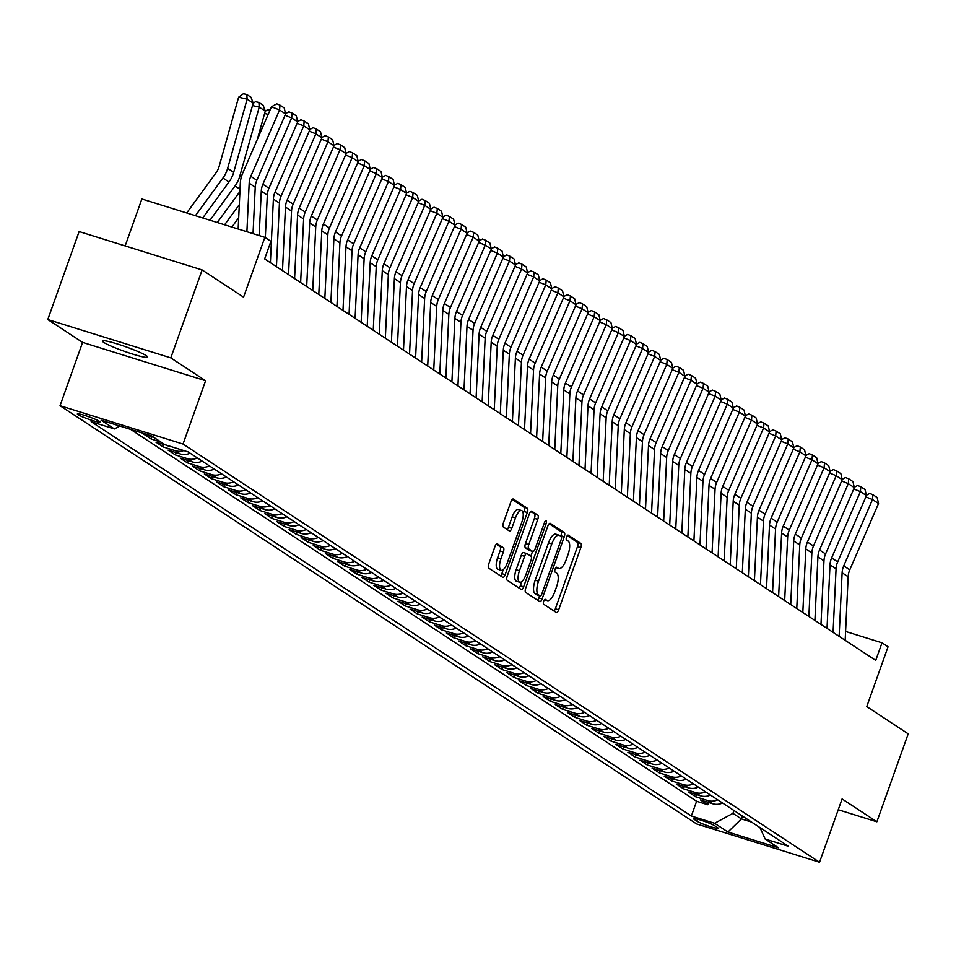 <?xml version="1.0" encoding="UTF-8"?>
<svg xmlns="http://www.w3.org/2000/svg" width="956" height="956" viewBox="0 0 956 956"><rect width="100%" height="100%" fill="white"/><g stroke="black" fill="none" stroke-linecap="round" stroke-linejoin="round"><path stroke-width="1.43" d="M543.665 601.252A2.581 0.956 107.3 0 0 543.641 604.216L556.261 612.497A3.681 1.374 107.3 0 0 556.392 612.569A3.681 1.374 107.3 0 0 558.674 609.832L580.806 547.668A3.681 1.374 107.3 0 0 580.854 543.438L568.234 535.145A2.581 0.956 107.3 0 0 568.139 535.097A2.581 0.956 107.3 0 0 566.538 537.009A2.581 0.956 107.3 0 0 566.514 539.973L568.139 541.048A11.783 4.398 107.3 0 1 568.007 554.6L566.167 559.774A11.783 4.398 107.3 0 1 558.854 568.533A11.783 4.398 107.3 0 1 558.423 568.33L556.798 567.255A2.581 0.956 107.3 0 0 556.703 567.219A2.581 0.956 107.3 0 0 555.101 569.131A2.581 0.956 107.3 0 0 555.077 572.094L556.703 573.17A11.783 4.398 107.3 0 1 556.571 586.709L554.731 591.895A11.783 4.398 107.3 0 1 547.418 600.655A11.783 4.398 107.3 0 1 546.987 600.452L545.362 599.376A2.581 0.956 107.3 0 0 545.267 599.328A2.581 0.956 107.3 0 0 543.665 601.252M103.75 342.403A24.02 2.366 -160.4 0 0 128.57 352.764A24.02 2.366 -160.4 0 0 147.654 357.102A24.02 2.366 -160.4 0 0 146.304 355.68A24.02 2.366 -160.4 0 0 121.496 345.307A24.02 2.366 -160.4 0 0 102.4 340.981A24.02 2.366 -160.4 0 0 103.75 342.403M78.034 414.665A12.01 1.183 -160.4 0 0 90.438 419.851A12.01 1.183 -160.4 0 0 99.986 422.014A12.01 1.183 -160.4 0 0 99.305 421.297A12.01 1.183 -160.4 0 0 86.9 416.123A12.01 1.183 -160.4 0 0 77.352 413.96A12.01 1.183 -160.4 0 0 78.034 414.665M497.395 543.785A3.681 1.374 107.3 0 0 497.263 543.725A3.681 1.374 107.3 0 0 494.981 546.462L488.779 563.909A3.681 1.374 107.3 0 0 488.731 568.139L502.748 577.34A3.681 1.374 107.3 0 0 502.88 577.412A3.681 1.374 107.3 0 0 505.162 574.676L527.294 512.512A3.681 1.374 107.3 0 0 527.342 508.281L513.324 499.068A3.681 1.374 107.3 0 0 513.193 499.008A3.681 1.374 107.3 0 0 510.91 501.745L503.406 522.812A3.681 1.374 107.3 0 0 503.37 527.043L509.369 530.986A3.681 1.374 107.3 0 0 509.5 531.046A3.681 1.374 107.3 0 0 511.783 528.31L515.499 517.865A9.859 3.681 107.3 0 1 521.606 510.54A9.859 3.681 107.3 0 1 521.856 522.036L507.278 562.965A9.859 3.681 107.3 0 1 501.171 570.278A9.859 3.681 107.3 0 1 500.932 558.782L503.358 551.971A3.681 1.374 107.3 0 0 503.394 547.728L497.12 543.701M838.245 809.744L876.879 821.79L908.2 733.826L866.757 706.603L888.052 646.794L882.006 642.814L875.744 660.405L264.645 258.909L270.906 241.318L264.86 237.339L141.858 198.991L125.152 245.931M170.801 357.879L47.8 319.531L82.586 342.391L205.588 380.739L170.801 357.879L202.122 269.927L243.565 297.149L264.86 237.339M205.588 380.739L183.038 444.062L819.543 862.252L696.542 823.905L60.037 405.714L183.038 444.062M876.879 821.79L842.093 798.929L819.543 862.252M525.716 588.179A3.681 1.374 107.3 0 0 525.669 592.409L539.686 601.611A3.681 1.374 107.3 0 0 539.817 601.683A3.681 1.374 107.3 0 0 542.1 598.946L564.243 536.782A3.681 1.374 107.3 0 0 564.279 532.552L550.262 523.338A3.681 1.374 107.3 0 0 550.13 523.279A3.681 1.374 107.3 0 0 547.848 526.015L525.716 588.179M521.211 589.482L507.206 580.268A3.681 1.374 107.3 0 1 507.242 576.038L529.373 513.874A3.681 1.374 107.3 0 1 531.667 511.137A3.681 1.374 107.3 0 1 531.799 511.209L537.798 515.141A3.681 1.374 107.3 0 1 537.75 519.383L528.776 544.585A3.681 1.374 107.3 0 0 528.728 548.828L532.707 551.433A3.681 1.374 107.3 0 0 532.851 551.504A3.681 1.374 107.3 0 0 535.133 548.768L544.478 522.514A2.581 0.956 107.3 0 1 546.079 520.602A2.581 0.956 107.3 0 1 546.139 523.613L523.637 586.805A3.681 1.374 107.3 0 1 521.355 589.541A3.681 1.374 107.3 0 1 521.211 589.482M47.8 319.531L79.121 231.567L202.122 269.927M153.701 437.298L143.854 434.227L151.12 438.995L151.92 436.749M167.24 445.412L155.959 442.186L163.213 446.954L164.026 444.695M183.839 450.587A15.009 13.85 123.3 0 1 175.354 450.73L180.194 453.921L168.053 450.133L175.318 454.901L176.119 452.642M197.378 457.96A15.009 13.85 123.3 0 1 187.448 458.689L192.287 461.868L180.158 458.079L187.424 462.847L188.224 460.601M209.484 465.919A15.009 13.85 123.3 0 1 199.553 466.636L204.393 469.814L192.264 466.038L199.517 470.806L200.318 468.548M221.577 473.865A15.009 13.85 123.3 0 1 211.658 474.582L216.498 477.761L204.357 473.985L211.623 478.753L212.423 476.494M233.682 481.812A15.009 13.85 123.3 0 1 223.752 482.541L228.592 485.72L216.462 481.932L223.716 486.7L224.529 484.453M245.788 489.771A15.009 13.85 123.3 0 1 235.857 490.488L240.697 493.666L228.556 489.878L235.821 494.658L236.622 492.4M257.881 497.718A15.009 13.85 123.3 0 1 247.951 498.435L252.79 501.613L240.661 497.837L247.927 502.605L248.727 500.346M269.986 505.664A15.009 13.85 123.3 0 1 260.056 506.393L264.896 509.572L252.766 505.784L260.02 510.552L260.833 508.293M282.08 513.623A15.009 13.85 123.3 0 1 272.161 514.34L277.001 517.519L264.86 513.731L272.125 518.51L272.926 516.252M294.185 521.57A15.009 13.85 123.3 0 1 284.255 522.287L289.094 525.465L276.965 521.689L284.231 526.457L285.031 524.199M306.29 529.516A15.009 13.85 123.3 0 1 296.36 530.233L301.2 533.424L289.071 529.636L296.324 534.404L297.125 532.145M318.384 537.463A15.009 13.85 123.3 0 1 308.465 538.192L313.305 541.371L301.164 537.583L308.43 542.351L309.23 540.104M330.489 545.422A15.009 13.85 123.3 0 1 320.559 546.139L325.399 549.318L313.269 545.541L320.523 550.309L321.335 548.051M342.595 553.369A15.009 13.85 123.3 0 1 332.664 554.086L337.504 557.264L325.363 553.488L332.628 558.256L333.429 555.998M354.688 561.315A15.009 13.85 123.3 0 1 344.757 562.044L349.597 565.223L337.468 561.435L344.734 566.203L345.534 563.956M366.793 569.274A15.009 13.85 123.3 0 1 356.863 569.991L361.703 573.17L349.573 569.382L356.827 574.162L357.628 571.903M378.887 577.221A15.009 13.85 123.3 0 1 368.968 577.938L373.808 581.117L361.667 577.34L368.932 582.108L369.733 579.85M390.992 585.168A15.009 13.85 123.3 0 1 381.062 585.897L385.901 589.075L373.772 585.287L381.026 590.055L381.838 587.809M403.097 593.126A15.009 13.85 123.3 0 1 393.167 593.843L398.007 597.022L385.877 593.234L393.131 598.014L393.932 595.755M415.191 601.073A15.009 13.85 123.3 0 1 405.26 601.79L410.112 604.969L397.971 601.193L405.236 605.961L406.037 603.702M427.296 609.02A15.009 13.85 123.3 0 1 417.366 609.737L422.205 612.927L410.076 609.139L417.33 613.907L418.142 611.649M439.39 616.978A15.009 13.85 123.3 0 1 429.471 617.696L434.311 620.874L422.17 617.086L429.435 621.866L430.236 619.608M451.495 624.925A15.009 13.85 123.3 0 1 441.564 625.642L446.404 628.821L434.275 625.045L441.541 629.813L442.341 627.554M463.6 632.872A15.009 13.85 123.3 0 1 453.67 633.589L458.51 636.78L446.38 632.992L453.634 637.76L454.435 635.501M475.694 640.819A15.009 13.85 123.3 0 1 465.775 641.548L470.615 644.726L458.474 640.938L465.739 645.706L466.54 643.46M487.799 648.777A15.009 13.85 123.3 0 1 477.869 649.494L482.708 652.673L470.579 648.897L477.833 653.665L478.645 651.406M499.904 656.724A15.009 13.85 123.3 0 1 489.974 657.441L494.814 660.62L482.672 656.844L489.938 661.612L490.739 659.353M511.998 664.671A15.009 13.85 123.3 0 1 502.067 665.4L506.907 668.579L494.778 664.79L502.043 669.558L502.844 667.312M524.103 672.63A15.009 13.85 123.3 0 1 514.173 673.347L519.012 676.525L506.883 672.737L514.137 677.517L514.937 675.259M536.197 680.576A15.009 13.85 123.3 0 1 526.278 681.293L531.118 684.472L518.977 680.696L526.242 685.464L527.043 683.205M548.302 688.523A15.009 13.85 123.3 0 1 538.371 689.252L543.211 692.431L531.082 688.643L538.348 693.411L539.148 691.152M560.407 696.482A15.009 13.85 123.3 0 1 550.477 697.199L555.317 700.378L543.187 696.589L550.441 701.369L551.242 699.111M572.501 704.429A15.009 13.85 123.3 0 1 562.57 705.146L567.422 708.324L555.281 704.548L562.546 709.316L563.347 707.058M584.606 712.375A15.009 13.85 123.3 0 1 574.676 713.092L579.515 716.283L567.386 712.495L574.64 717.263L575.452 715.004M596.699 720.322A15.009 13.85 123.3 0 1 586.781 721.051L591.621 724.23L579.479 720.442L586.745 725.21L587.546 722.963M608.805 728.281A15.009 13.85 123.3 0 1 598.874 728.998L603.714 732.177L591.585 728.4L598.85 733.168L599.651 730.91M620.91 736.228A15.009 13.85 123.3 0 1 610.98 736.945L615.819 740.135L603.69 736.347L610.944 741.115L611.744 738.857M633.003 744.174A15.009 13.85 123.3 0 1 623.085 744.903L627.925 748.082L615.784 744.294L623.049 749.062L623.85 746.815M645.109 752.133A15.009 13.85 123.3 0 1 635.178 752.85L640.018 756.029L627.889 752.253L635.143 757.021L635.955 754.762M657.214 760.08A15.009 13.85 123.3 0 1 647.284 760.797L652.123 763.975L639.994 760.199L647.248 764.967L648.048 762.709M669.308 768.027A15.009 13.85 123.3 0 1 659.377 768.755L664.217 771.934L652.088 768.146L659.353 772.914L660.154 770.667M681.413 775.985A15.009 13.85 123.3 0 1 671.482 776.702L676.322 779.881L664.193 776.093L671.447 780.873L672.259 778.614M693.506 783.932A15.009 13.85 123.3 0 1 683.588 784.649L688.428 787.828L676.286 784.051L683.552 788.82L684.353 786.561M705.612 791.879A15.009 13.85 123.3 0 1 695.681 792.608L700.521 795.786L688.392 791.998L695.657 796.766L707.787 800.554A15.009 13.85 -56.7 0 0 717.717 799.837M696.458 794.508L695.657 796.766M717.442 827.538L714.777 825.793A11.639 1.147 -160.4 0 0 702.768 820.774A11.639 1.147 -160.4 0 0 693.518 818.683A11.639 1.147 -160.4 0 0 694.176 819.364L696.84 821.12A11.639 1.147 -160.4 0 0 708.85 826.139A11.639 1.147 -160.4 0 0 718.099 828.231A11.639 1.147 -160.4 0 0 717.442 827.538M119.811 426.018L114.421 428.945L91.155 421.68L691.355 816.03L714.622 823.283L732.929 813.353L733.945 810.497M114.421 428.945L101.109 420.198L151.646 435.948L164.958 444.695L188.224 451.949L788.425 846.287L765.159 839.033L778.459 847.781L727.934 832.031L714.622 823.283M130.661 429.411L696.613 801.248L707.751 804.725L700.497 799.945L712.626 803.733A15.009 13.85 -56.7 0 0 722.557 803.016M695.681 792.608L683.552 788.82M683.588 784.649L671.447 780.873M671.482 776.702L659.353 772.914M659.377 768.755L647.248 764.967M647.284 760.797L635.143 757.021M635.178 752.85L623.049 749.062M623.085 744.903L610.944 741.115M610.98 736.945L598.85 733.168M598.874 728.998L586.745 725.21M586.781 721.051L574.64 717.263M574.676 713.092L562.546 709.316M562.57 705.146L550.441 701.369M550.477 697.199L538.348 693.411M538.371 689.252L526.242 685.464M526.278 681.293L514.137 677.517M514.173 673.347L502.043 669.558M502.067 665.4L489.938 661.612M489.974 657.441L477.833 653.665M477.869 649.494L465.739 645.706M465.775 641.548L453.634 637.76M453.67 633.589L441.541 629.813M441.564 625.642L429.435 621.866M429.471 617.696L417.33 613.907M417.366 609.737L405.236 605.961M405.26 601.79L393.131 598.014M393.167 593.843L381.026 590.055M381.062 585.897L368.932 582.108M368.968 577.938L356.827 574.162M356.863 569.991L344.734 566.203M344.757 562.044L332.628 558.256M332.664 554.086L320.523 550.309M320.559 546.139L308.43 542.351M308.465 538.192L296.324 534.404M296.36 530.233L284.231 526.457M284.255 522.287L272.125 518.51M272.161 514.34L260.02 510.552M260.056 506.393L247.927 502.605M247.951 498.435L235.821 494.658M235.857 490.488L223.716 486.7M223.752 482.541L211.623 478.753M211.658 474.582L199.517 470.806M199.553 466.636L187.424 462.847M187.448 458.689L175.318 454.901M175.354 450.73L163.213 446.954M160.966 442.066L151.12 438.995M732.929 813.353L741.402 818.922L751.607 822.1M742.418 816.066L741.402 818.922L727.934 832.031M82.586 342.391L60.037 405.714M882.006 642.814L845.594 631.462M708.551 802.466L707.751 804.725M696.613 801.248L691.355 816.03M759.948 827.573L765.159 839.033M700.521 795.786A15.009 13.85 -56.7 0 0 710.451 795.057M688.428 787.828A15.009 13.85 -56.7 0 0 698.346 787.111M676.322 779.881A15.009 13.85 -56.7 0 0 686.253 779.164M664.217 771.934A15.009 13.85 -56.7 0 0 674.147 771.205M652.123 763.975A15.009 13.85 -56.7 0 0 662.054 763.258M640.018 756.029A15.009 13.85 -56.7 0 0 649.949 755.312M627.925 748.082A15.009 13.85 -56.7 0 0 637.843 747.365M615.819 740.135A15.009 13.85 -56.7 0 0 625.75 739.406M603.714 732.177A15.009 13.85 -56.7 0 0 613.644 731.46M591.621 724.23A15.009 13.85 -56.7 0 0 601.551 723.513M579.515 716.283A15.009 13.85 -56.7 0 0 589.446 715.554M567.422 708.324A15.009 13.85 -56.7 0 0 577.34 707.607M555.317 700.378A15.009 13.85 -56.7 0 0 565.247 699.661M543.211 692.431A15.009 13.85 -56.7 0 0 553.142 691.702M531.118 684.472A15.009 13.85 -56.7 0 0 541.036 683.755M519.012 676.525A15.009 13.85 -56.7 0 0 528.943 675.808M506.907 668.579A15.009 13.85 -56.7 0 0 516.837 667.85M494.814 660.62A15.009 13.85 -56.7 0 0 504.744 659.903M482.708 652.673A15.009 13.85 -56.7 0 0 492.639 651.956M470.615 644.726A15.009 13.85 -56.7 0 0 480.533 644.009M458.51 636.78A15.009 13.85 -56.7 0 0 468.44 636.051M446.404 628.821A15.009 13.85 -56.7 0 0 456.335 628.104M434.311 620.874A15.009 13.85 -56.7 0 0 444.229 620.157M422.205 612.927A15.009 13.85 -56.7 0 0 432.136 612.198M410.112 604.969A15.009 13.85 -56.7 0 0 420.031 604.252M398.007 597.022A15.009 13.85 -56.7 0 0 407.937 596.305M385.901 589.075A15.009 13.85 -56.7 0 0 395.832 588.346M373.808 581.117A15.009 13.85 -56.7 0 0 383.726 580.4M361.703 573.17A15.009 13.85 -56.7 0 0 371.633 572.453M349.597 565.223A15.009 13.85 -56.7 0 0 359.528 564.494M337.504 557.264A15.009 13.85 -56.7 0 0 347.434 556.547M325.399 549.318A15.009 13.85 -56.7 0 0 335.329 548.601M313.305 541.371A15.009 13.85 -56.7 0 0 323.224 540.654M301.2 533.424A15.009 13.85 -56.7 0 0 311.13 532.695M289.094 525.465A15.009 13.85 -56.7 0 0 299.025 524.748M277.001 517.519A15.009 13.85 -56.7 0 0 286.92 516.802M264.896 509.572A15.009 13.85 -56.7 0 0 274.826 508.843M252.79 501.613A15.009 13.85 -56.7 0 0 262.721 500.896M240.697 493.666A15.009 13.85 -56.7 0 0 250.627 492.949M228.592 485.72A15.009 13.85 -56.7 0 0 238.522 484.991M216.498 477.761A15.009 13.85 -56.7 0 0 226.417 477.044M204.393 469.814A15.009 13.85 -56.7 0 0 214.323 469.097M192.287 461.868A15.009 13.85 -56.7 0 0 202.218 461.151M180.194 453.921A15.009 13.85 -56.7 0 0 190.125 453.192M168.089 445.962A15.009 13.85 -56.7 0 0 170.742 446.5M547.418 600.655L544.478 599.735A11.783 4.398 107.3 0 0 544.562 599.687L546.987 600.452M555.962 567.577A11.783 4.398 107.3 0 0 555.998 567.577L558.423 568.33M554.074 611.063A3.681 1.374 107.3 0 0 555.352 608.793L577.484 546.629A3.681 1.374 107.3 0 0 577.532 542.399L567.243 535.647M560.754 536.197L560.909 535.742A3.681 1.374 107.3 0 0 560.957 531.512L549.126 523.733M537.499 600.177A3.681 1.374 107.3 0 0 538.778 597.906L539.543 595.767M540.104 595.923A2.581 0.956 107.3 0 0 540.2 595.97A2.581 0.956 107.3 0 0 541.789 594.046L561.22 539.483A2.581 0.956 107.3 0 0 561.256 536.519L559.535 535.396A11.783 4.398 107.3 0 0 559.105 535.193A11.783 4.398 107.3 0 0 551.791 543.94L538.515 581.248A11.783 4.398 107.3 0 0 538.383 594.787L540.104 595.923L536.782 594.883A2.581 0.956 107.3 0 0 536.866 594.931A2.581 0.956 107.3 0 0 536.973 594.943M556.201 534.356A11.783 4.398 107.3 0 0 555.783 534.153A11.783 4.398 107.3 0 0 548.469 542.912L551.791 543.94M536.782 594.883L535.049 593.76A11.783 4.398 107.3 0 1 535.193 580.208L548.469 542.912M530.652 511.603L537.798 515.141M529.672 550.489A3.681 1.374 107.3 0 1 529.516 550.465A3.681 1.374 107.3 0 1 529.385 550.405L525.406 547.788A3.681 1.374 107.3 0 1 525.453 543.558L534.428 518.343A3.681 1.374 107.3 0 0 534.464 514.113M532.552 551.409L530.843 556.177M521.809 581.571L520.315 585.777L523.637 586.805M519.455 570.744A9.859 3.681 107.3 0 0 519.706 582.24A9.859 3.681 107.3 0 0 525.812 574.926L530.95 560.503A3.681 1.374 107.3 0 0 530.986 556.273L527.007 553.655A3.681 1.374 107.3 0 0 526.875 553.596A3.681 1.374 107.3 0 0 524.593 556.332L519.455 570.744L516.132 569.716A9.859 3.681 107.3 0 0 516.383 581.212L519.706 582.24M526.732 553.572L523.685 552.616A3.681 1.374 107.3 0 0 523.553 552.556A3.681 1.374 107.3 0 0 521.271 555.293L524.593 556.332M516.132 569.716L521.271 555.293M519.036 588.048A3.681 1.374 107.3 0 0 520.315 585.777M501.171 570.278L497.849 569.25A9.859 3.681 107.3 0 1 497.598 557.754L500.036 550.931A3.681 1.374 107.3 0 0 500.072 546.701L496.26 544.191M521.606 510.54L518.283 509.512A9.859 3.681 107.3 0 0 512.177 516.826L515.499 517.865M507.182 529.552A3.681 1.374 107.3 0 0 508.461 527.27L512.177 516.826M523.207 513.647L523.972 511.472A3.681 1.374 107.3 0 0 524.019 507.242L512.189 499.462M500.562 575.906A3.681 1.374 107.3 0 0 501.84 573.636L503.274 569.609M839.129 636.349L842.117 572.775A18.762 17.316 123.3 0 1 843.73 565.88L872.493 499.546L865.861 496.905M845.176 640.329L848.163 576.755A18.762 17.316 123.3 0 1 849.776 569.848L878.54 503.525L872.493 499.546L872.924 494.718L877.154 497.502L878.54 503.525M866.375 495.268L869.697 493.427L872.924 494.718M827.024 628.403L830.011 564.829A18.762 17.316 123.3 0 1 831.624 557.922L860.388 491.599L853.768 488.958M833.07 632.37L836.07 568.808A18.762 17.316 123.3 0 1 837.683 561.901L866.447 495.578L860.388 491.599L860.818 486.771L865.049 489.556L866.447 495.578M854.27 487.309L857.592 485.481L860.818 486.771M814.918 620.444L817.918 556.882A18.762 17.316 123.3 0 1 819.531 549.975L848.295 483.652L841.662 480.999M820.977 624.423L823.964 560.849A18.762 17.316 123.3 0 1 825.578 553.954L854.341 487.632L848.295 483.652L848.713 478.813L852.955 481.597L854.341 487.632M842.164 479.362L845.486 477.534L848.713 478.813M802.825 612.497L805.812 548.935A18.762 17.316 123.3 0 1 807.426 542.028L836.189 475.706L829.569 473.053M808.872 616.477L811.859 552.903A18.762 17.316 123.3 0 1 813.472 546.007L842.236 479.673L836.189 475.706L836.62 470.866L840.85 473.65L842.236 479.673M830.071 471.416L833.393 469.575L836.62 470.866M790.72 604.551L793.707 540.976A18.762 17.316 123.3 0 1 795.332 534.081L824.096 467.747L817.464 465.106M796.766 608.518L799.766 544.956A18.762 17.316 123.3 0 1 801.379 538.049L830.143 471.726L824.096 467.747L824.514 462.919L828.744 465.703L830.143 471.726M817.966 463.457L821.288 461.629L824.514 462.919M778.626 596.592L781.614 533.03A18.762 17.316 123.3 0 1 783.227 526.123L811.991 459.8L805.358 457.159M784.673 600.571L787.66 537.009A18.762 17.316 123.3 0 1 789.274 530.102L818.037 463.78L811.991 459.8L812.409 454.96L816.651 457.745L818.037 463.78M805.872 455.51L809.194 453.682L812.409 454.96M766.521 588.645L769.508 525.083A18.762 17.316 123.3 0 1 771.122 518.176L799.885 451.853L793.265 449.2M772.567 592.624L775.555 529.05A18.762 17.316 123.3 0 1 777.18 522.155L805.944 455.821L799.885 451.853L800.315 447.014L804.546 449.798L805.944 455.821M793.767 447.563L797.089 445.723L800.315 447.014M754.415 580.698L757.415 517.124A18.762 17.316 123.3 0 1 759.028 510.229L787.792 443.895L781.16 441.254M760.474 584.678L763.462 521.104A18.762 17.316 123.3 0 1 765.075 514.197L793.838 447.874L787.792 443.895L788.21 439.067L792.452 441.851L793.838 447.874M781.661 439.605L784.984 437.776L788.21 439.067M742.322 572.752L745.31 509.178A18.762 17.316 123.3 0 1 746.923 502.27L775.686 435.948L769.054 433.307M748.369 576.719L751.356 513.157A18.762 17.316 123.3 0 1 752.97 506.25L781.733 439.927L775.686 435.948L776.117 431.12L780.347 433.893L781.733 439.927M769.568 431.658L772.89 429.83L776.117 431.12M730.217 564.793L733.204 501.231A18.762 17.316 123.3 0 1 734.817 494.324L763.581 428.001L756.961 425.348M736.263 568.772L739.263 505.198A18.762 17.316 123.3 0 1 740.876 498.303L769.64 431.969L763.581 428.001L764.011 423.161L768.242 425.946L769.64 431.969M757.463 423.711L760.785 421.871L764.011 423.161M718.111 556.846L721.111 493.272A18.762 17.316 123.3 0 1 722.724 486.377L751.488 420.043L744.855 417.402M724.17 560.825L727.158 497.251A18.762 17.316 123.3 0 1 728.771 490.344L757.534 424.022L751.488 420.043L751.906 415.215L756.148 417.999L757.534 424.022M745.357 415.752L748.679 413.924L751.906 415.215M706.018 548.899L709.005 485.325A18.762 17.316 123.3 0 1 710.619 478.418L739.382 412.096L732.762 409.455M712.065 552.867L715.052 489.305A18.762 17.316 123.3 0 1 716.677 482.398L745.429 416.075L739.382 412.096L739.813 407.268L744.043 410.04L745.429 416.075M733.264 407.806L736.586 405.977L739.813 407.268M693.913 540.941L696.9 477.379A18.762 17.316 123.3 0 1 698.525 470.471L727.289 404.149L720.657 401.496M699.971 544.92L702.959 481.346A18.762 17.316 123.3 0 1 704.572 474.451L733.336 408.116L727.289 404.149L727.707 399.309L731.949 402.094L733.336 408.116M721.159 399.859L724.481 398.031L727.707 399.309M681.819 532.994L684.807 469.42A18.762 17.316 123.3 0 1 686.42 462.525L715.184 396.19L708.551 393.549M687.866 536.973L690.853 473.399A18.762 17.316 123.3 0 1 692.467 466.492L721.23 400.17L715.184 396.19L715.602 391.363L719.844 394.147L721.23 400.17M709.065 391.912L712.387 390.072L715.602 391.363M669.714 525.047L672.701 461.473A18.762 17.316 123.3 0 1 674.315 454.578L703.078 388.244L696.458 385.603M675.761 529.015L678.748 465.453A18.762 17.316 123.3 0 1 680.373 458.545L709.137 392.223L703.078 388.244L703.508 383.416L707.739 386.2L709.137 392.223M696.96 383.954L700.282 382.125L703.508 383.416M657.608 517.088L660.608 453.526A18.762 17.316 123.3 0 1 662.221 446.619L690.985 380.297L684.353 377.644M663.667 521.068L666.655 457.494A18.762 17.316 123.3 0 1 668.268 450.599L697.032 384.276L690.985 380.297L691.403 375.457L695.645 378.241L697.032 384.276M684.855 376.007L688.177 374.178L691.403 375.457M645.515 509.142L648.503 445.58A18.762 17.316 123.3 0 1 650.116 438.673L678.88 372.35L672.259 369.697M651.562 513.121L654.549 449.547A18.762 17.316 123.3 0 1 656.163 442.652L684.926 376.317L678.88 372.35L679.31 367.51L683.54 370.295L684.926 376.317M672.761 368.06L676.083 366.22L679.31 367.51M633.41 501.195L636.397 437.621A18.762 17.316 123.3 0 1 638.022 430.726L666.774 364.391L660.154 361.75M639.456 505.162L642.456 441.6A18.762 17.316 123.3 0 1 644.069 434.693L672.833 368.371L666.774 364.391L667.204 359.564L671.435 362.348L672.833 368.371M660.656 360.101L663.978 358.273L667.204 359.564M621.316 493.236L624.304 429.674A18.762 17.316 123.3 0 1 625.917 422.767L654.681 356.445L648.048 353.804M627.363 497.216L630.351 433.654A18.762 17.316 123.3 0 1 631.964 426.746L660.727 360.424L654.681 356.445L655.099 351.605L659.341 354.389L660.727 360.424M648.55 352.155L651.884 350.326L655.099 351.605M609.211 485.29L612.198 421.727A18.762 17.316 123.3 0 1 613.812 414.82L642.575 348.498L635.955 345.845M615.258 489.269L618.245 425.695A18.762 17.316 123.3 0 1 619.87 418.8L648.634 352.465L642.575 348.498L643.006 343.658L647.236 346.442L648.634 352.465M636.457 344.208L639.779 342.368L643.006 343.658M597.106 477.343L600.093 413.769A18.762 17.316 123.3 0 1 601.718 406.874L630.482 340.539L623.85 337.898M603.164 481.322L606.152 417.748A18.762 17.316 123.3 0 1 607.765 410.841L636.529 344.519L630.482 340.539L630.9 335.711L635.143 338.496L636.529 344.519M624.352 336.249L627.674 334.421L630.9 335.711M585.012 469.396L588 405.822A18.762 17.316 123.3 0 1 589.613 398.915L618.377 332.592L611.744 329.951M591.059 473.363L594.046 409.801A18.762 17.316 123.3 0 1 595.66 402.894L624.423 336.572L618.377 332.592L618.807 327.765L623.037 330.537L624.423 336.572M612.258 328.302L615.58 326.474L618.807 327.765M572.907 461.437L575.894 397.875A18.762 17.316 123.3 0 1 577.508 390.968L606.271 324.646L599.651 321.993M578.954 465.417L581.953 401.843A18.762 17.316 123.3 0 1 583.566 394.948L612.33 328.613L606.271 324.646L606.702 319.806L610.932 322.59L612.33 328.613M600.153 320.356L603.475 318.515L606.702 319.806M560.802 453.491L563.801 389.917A18.762 17.316 123.3 0 1 565.414 383.021L594.178 316.687L587.546 314.046M566.86 457.47L569.848 393.896A18.762 17.316 123.3 0 1 571.461 386.989L600.225 320.666L594.178 316.687L594.596 311.859L598.838 314.644L600.225 320.666M588.048 312.409L591.37 310.569L594.596 311.859M548.708 445.544L551.696 381.97A18.762 17.316 123.3 0 1 553.309 375.063L582.073 308.74L575.452 306.099M554.755 449.511L557.742 385.949A18.762 17.316 123.3 0 1 559.356 379.042L588.119 312.72L582.073 308.74L582.503 303.912L586.733 306.685L588.119 312.72M575.954 304.45L579.276 302.622L582.503 303.912M536.603 437.585L539.59 374.023A18.762 17.316 123.3 0 1 541.216 367.116L569.979 300.793L563.347 298.141M542.65 441.564L545.649 377.99A18.762 17.316 123.3 0 1 547.262 371.095L576.026 304.761L569.979 300.793L570.397 295.954L574.628 298.738L576.026 304.761M563.849 296.503L567.171 294.675L570.397 295.954M524.509 429.638L527.497 366.064A18.762 17.316 123.3 0 1 529.11 359.169L557.874 292.847L551.242 290.194M530.556 433.618L533.544 370.044A18.762 17.316 123.3 0 1 535.157 363.137L563.92 296.814L557.874 292.847L558.292 288.007L562.534 290.791L563.92 296.814M551.755 288.557L555.077 286.716L558.292 288.007M512.404 421.692L515.392 358.118A18.762 17.316 123.3 0 1 517.005 351.222L545.768 284.888L539.148 282.247M518.451 425.659L521.438 362.097A18.762 17.316 123.3 0 1 523.063 355.19L551.827 288.867L545.768 284.888L546.199 280.06L550.429 282.845L551.827 288.867M539.65 280.598L542.972 278.77L546.199 280.06M500.299 413.733L503.298 350.171A18.762 17.316 123.3 0 1 504.911 343.264L533.675 276.941L527.043 274.3M506.357 417.712L509.345 354.15A18.762 17.316 123.3 0 1 510.958 347.243L539.722 280.921L533.675 276.941L534.093 272.101L538.336 274.886L539.722 280.921M527.545 272.651L530.867 270.823L534.093 272.101M488.205 405.786L491.193 342.224A18.762 17.316 123.3 0 1 492.806 335.317L521.57 268.995L514.937 266.342M494.252 409.765L497.24 346.192A18.762 17.316 123.3 0 1 498.853 339.296L527.616 272.962L521.57 268.995L522 264.155L526.23 266.939L527.616 272.962M515.451 264.704L518.773 262.864L522 264.155M476.1 397.839L479.087 334.265A18.762 17.316 123.3 0 1 480.701 327.37L509.464 261.036L502.844 258.395M482.147 401.807L485.146 338.245A18.762 17.316 123.3 0 1 486.759 331.338L515.523 265.015L509.464 261.036L509.895 256.208L514.125 258.992L515.523 265.015M503.346 256.746L506.668 254.917L509.895 256.208M463.995 389.893L466.994 326.319A18.762 17.316 123.3 0 1 468.607 319.412L497.371 253.089L490.739 250.448M470.053 393.86L473.041 330.298A18.762 17.316 123.3 0 1 474.654 323.391L503.418 257.068L497.371 253.089L497.789 248.249L502.031 251.034L503.418 257.068M491.241 248.799L494.563 246.971L497.789 248.249M451.901 381.934L454.889 318.372A18.762 17.316 123.3 0 1 456.502 311.465L485.266 245.142L478.645 242.489M457.948 385.913L460.935 322.339A18.762 17.316 123.3 0 1 462.561 315.444L491.324 249.11L485.266 245.142L485.696 240.303L489.926 243.087L491.324 249.11M479.147 240.852L482.469 239.012L485.696 240.303M439.796 373.987L442.783 310.413A18.762 17.316 123.3 0 1 444.409 303.518L473.172 237.184L466.54 234.543M445.855 377.967L448.842 314.393A18.762 17.316 123.3 0 1 450.455 307.485L479.219 241.163L473.172 237.184L473.59 232.356L477.833 235.14L479.219 241.163M467.042 232.894L470.364 231.065L473.59 232.356M427.702 366.04L430.69 302.466A18.762 17.316 123.3 0 1 432.303 295.559L461.067 229.237L454.435 226.596M433.749 370.008L436.737 306.446A18.762 17.316 123.3 0 1 438.35 299.539L467.114 233.216L461.067 229.237L461.497 224.409L465.727 227.181L467.114 233.216M454.948 224.947L458.271 223.118L461.497 224.409M415.597 358.082L418.585 294.52A18.762 17.316 123.3 0 1 420.198 287.613L448.962 221.29L442.341 218.637M421.644 362.061L424.631 298.487A18.762 17.316 123.3 0 1 426.257 291.592L455.02 225.258L448.962 221.29L449.392 216.45L453.622 219.235L455.02 225.258M442.843 217L446.165 215.172L449.392 216.45M403.492 350.135L406.491 286.561A18.762 17.316 123.3 0 1 408.104 279.666L436.868 213.331L430.236 210.69M409.55 354.114L412.538 290.54A18.762 17.316 123.3 0 1 414.151 283.633L442.915 217.311L436.868 213.331L437.286 208.504L441.529 211.288L442.915 217.311M430.738 209.053L434.06 207.213L437.286 208.504M391.398 342.188L394.386 278.614A18.762 17.316 123.3 0 1 395.999 271.707L424.763 205.385L418.142 202.744M397.445 346.156L400.433 282.594A18.762 17.316 123.3 0 1 402.046 275.687L430.809 209.364L424.763 205.385L425.193 200.557L429.423 203.329L430.809 209.364M418.644 201.095L421.966 199.266L425.193 200.557M379.293 334.23L382.281 270.668A18.762 17.316 123.3 0 1 383.906 263.76L412.657 197.438L406.037 194.785M385.34 338.209L388.339 274.635A18.762 17.316 123.3 0 1 389.952 267.74L418.716 201.417L412.657 197.438L413.088 192.598L417.318 195.383L418.716 201.417M406.539 193.148L409.861 191.32L413.088 192.598M367.2 326.283L370.187 262.709A18.762 17.316 123.3 0 1 371.8 255.814L400.564 189.491L393.932 186.838M373.246 330.262L376.234 266.688A18.762 17.316 123.3 0 1 377.847 259.793L406.611 193.459L400.564 189.491L400.982 184.651L405.225 187.436L406.611 193.459M394.434 185.201L397.768 183.361L400.982 184.651M355.094 318.336L358.082 254.762A18.762 17.316 123.3 0 1 359.695 247.867L388.459 181.532L381.838 178.892M361.141 322.303L364.128 258.741A18.762 17.316 123.3 0 1 365.754 251.834L394.517 185.512L388.459 181.532L388.889 176.705L393.119 179.489L394.517 185.512M382.34 177.242L385.662 175.414L388.889 176.705M342.989 310.377L345.976 246.815A18.762 17.316 123.3 0 1 347.602 239.908L376.365 173.586L369.733 170.945M349.048 314.357L352.035 250.795A18.762 17.316 123.3 0 1 353.648 243.888L382.412 177.565L376.365 173.586L376.784 168.746L381.026 171.53L382.412 177.565M370.235 169.296L373.557 167.467L376.784 168.746M330.895 302.431L333.883 238.869A18.762 17.316 123.3 0 1 335.496 231.961L364.26 165.639L357.628 162.986M336.942 306.41L339.93 242.836A18.762 17.316 123.3 0 1 341.543 235.941L370.307 169.606L364.26 165.639L364.69 160.799L368.92 163.584L370.307 169.606M358.142 161.349L361.464 159.509L364.69 160.799M318.79 294.484L321.778 230.91A18.762 17.316 123.3 0 1 323.391 224.015L352.155 157.68L345.534 155.039M324.837 298.463L327.836 234.889A18.762 17.316 123.3 0 1 329.45 227.982L358.213 161.66L352.155 157.68L352.585 152.852L356.815 155.637L358.213 161.66M346.036 153.39L349.358 151.562L352.585 152.852M306.685 286.537L309.684 222.963A18.762 17.316 123.3 0 1 311.298 216.056L340.061 149.733L333.429 147.093M312.743 290.505L315.731 226.942A18.762 17.316 123.3 0 1 317.344 220.035L346.108 153.713L340.061 149.733L340.479 144.894L344.722 147.678L346.108 153.713M333.931 145.443L337.253 143.615L340.479 144.894M294.591 278.578L297.579 215.016A18.762 17.316 123.3 0 1 299.192 208.109L327.956 141.787L321.335 139.134M300.638 282.558L303.626 218.984A18.762 17.316 123.3 0 1 305.239 212.089L334.002 145.754L327.956 141.787L328.386 136.947L332.616 139.731L334.002 145.754M321.837 137.497L325.16 135.656L328.386 136.947M282.486 270.632L285.474 207.058A18.762 17.316 123.3 0 1 287.099 200.163L315.862 133.828L309.23 131.187M288.545 274.611L291.532 211.037A18.762 17.316 123.3 0 1 293.145 204.13L321.909 137.807L315.862 133.828L316.281 129L320.511 131.785L321.909 137.807M309.732 129.538L313.054 127.71L316.281 129M238.689 217.777L231.902 227.062M239.311 204.668L224.612 224.791M268.206 114.35L264.609 113.525M265.206 111.386L267.596 109.641L269.998 110.191M270.393 262.685L273.38 199.111A18.762 17.316 123.3 0 1 274.993 192.204L303.757 125.881L297.125 123.24M276.439 266.652L279.427 203.09A18.762 17.316 123.3 0 1 281.04 196.183L309.804 129.861L303.757 125.881L304.175 121.053L308.418 123.826L309.804 129.861M297.639 121.591L300.961 119.763L304.175 121.053M253.113 103.439L255.503 101.695L258.909 102.471L263.139 105.256L265.29 111.099L257.272 139.54M239.92 191.559L217.323 222.521M265.29 111.099L259.243 107.12L239.741 176.334A28.142 25.967 123.3 0 1 235.045 185.978L210.021 220.25M258.909 102.471L259.243 107.12L252.504 105.578M259.184 235.57L261.275 191.164A18.762 17.316 123.3 0 1 262.888 184.257L291.652 117.935L285.031 115.282M265.326 237.65L267.322 195.132A18.762 17.316 123.3 0 1 268.947 188.236L297.71 121.902L291.652 117.935L292.082 113.095L296.312 115.879L297.71 121.902M285.533 113.644L288.855 111.816L292.082 113.095M253.185 103.14L247.138 99.173L238.63 97.225L243.398 93.748L246.803 94.525L251.046 97.309L253.185 103.14L233.694 172.355A28.142 25.967 123.3 0 1 228.986 181.999L202.732 217.968M246.803 94.525L247.138 99.173L227.636 168.387A28.142 25.967 123.3 0 1 222.939 178.031L195.442 215.698M186.707 212.973L215.996 172.869A18.762 17.316 -56.7 0 0 219.127 166.44L238.63 97.225M246.899 231.746L249.181 183.205A18.762 17.316 123.3 0 1 250.795 176.31L279.558 109.976L271.492 106.761L242.728 173.084A28.142 25.967 -56.7 0 0 240.303 183.444L238.164 229.022M253.041 233.658L255.228 187.185A18.762 17.316 123.3 0 1 256.841 180.278L285.605 113.955L279.558 109.976L279.977 105.148L284.219 107.932L285.605 113.955M271.492 106.761L276.75 103.857L279.977 105.148M707.787 800.554L712.626 803.733M697.522 819.184L696.84 821.12M694.462 818.563L694.176 819.364M577.532 542.399L580.854 543.438M577.484 546.629L580.806 547.668M555.352 608.793L558.674 609.832M560.957 531.512L564.279 532.552M560.909 535.742L564.243 536.782M538.778 597.906L542.1 598.946M535.193 580.208L538.515 581.248M535.049 593.76L538.383 594.787M534.428 518.343L537.75 519.383M525.453 543.558L528.776 544.585M525.406 547.788L528.728 548.828M529.385 550.405L532.707 551.433M544.287 523.04L546.139 523.613M500.072 546.701L503.394 547.728M500.036 550.931L503.358 551.971M497.598 557.754L500.932 558.782M508.461 527.27L511.783 528.31M524.019 507.242L527.342 508.281M523.972 511.472L527.294 512.512M501.84 573.636L505.162 574.676M842.117 572.775L848.163 576.755M843.73 565.88L849.776 569.848M830.011 564.829L836.07 568.808M831.624 557.922L837.683 561.901M817.918 556.882L823.964 560.849M819.531 549.975L825.578 553.954M805.812 548.935L811.859 552.903M807.426 542.028L813.472 546.007M793.707 540.976L799.766 544.956M795.332 534.081L801.379 538.049M781.614 533.03L787.66 537.009M783.227 526.123L789.274 530.102M769.508 525.083L775.555 529.05M771.122 518.176L777.18 522.155M757.415 517.124L763.462 521.104M759.028 510.229L765.075 514.197M745.31 509.178L751.356 513.157M746.923 502.27L752.97 506.25M733.204 501.231L739.263 505.198M734.817 494.324L740.876 498.303M721.111 493.272L727.158 497.251M722.724 486.377L728.771 490.344M709.005 485.325L715.052 489.305M710.619 478.418L716.677 482.398M696.9 477.379L702.959 481.346M698.525 470.471L704.572 474.451M684.807 469.42L690.853 473.399M686.42 462.525L692.467 466.492M672.701 461.473L678.748 465.453M674.315 454.578L680.373 458.545M660.608 453.526L666.655 457.494M662.221 446.619L668.268 450.599M648.503 445.58L654.549 449.547M650.116 438.673L656.163 442.652M636.397 437.621L642.456 441.6M638.022 430.726L644.069 434.693M624.304 429.674L630.351 433.654M625.917 422.767L631.964 426.746M612.198 421.727L618.245 425.695M613.812 414.82L619.87 418.8M600.093 413.769L606.152 417.748M601.718 406.874L607.765 410.841M588 405.822L594.046 409.801M589.613 398.915L595.66 402.894M575.894 397.875L581.953 401.843M577.508 390.968L583.566 394.948M563.801 389.917L569.848 393.896M565.414 383.021L571.461 386.989M551.696 381.97L557.742 385.949M553.309 375.063L559.356 379.042M539.59 374.023L545.649 377.99M541.216 367.116L547.262 371.095M527.497 366.064L533.544 370.044M529.11 359.169L535.157 363.137M515.392 358.118L521.438 362.097M517.005 351.222L523.063 355.19M503.298 350.171L509.345 354.15M504.911 343.264L510.958 347.243M491.193 342.224L497.24 346.192M492.806 335.317L498.853 339.296M479.087 334.265L485.146 338.245M480.701 327.37L486.759 331.338M466.994 326.319L473.041 330.298M468.607 319.412L474.654 323.391M454.889 318.372L460.935 322.339M456.502 311.465L462.561 315.444M442.783 310.413L448.842 314.393M444.409 303.518L450.455 307.485M430.69 302.466L436.737 306.446M432.303 295.559L438.35 299.539M418.585 294.52L424.631 298.487M420.198 287.613L426.257 291.592M406.491 286.561L412.538 290.54M408.104 279.666L414.151 283.633M394.386 278.614L400.433 282.594M395.999 271.707L402.046 275.687M382.281 270.668L388.339 274.635M383.906 263.76L389.952 267.74M370.187 262.709L376.234 266.688M371.8 255.814L377.847 259.793M358.082 254.762L364.128 258.741M359.695 247.867L365.754 251.834M345.976 246.815L352.035 250.795M347.602 239.908L353.648 243.888M333.883 238.869L339.93 242.836M335.496 231.961L341.543 235.941M321.778 230.91L327.836 234.889M323.391 224.015L329.45 227.982M309.684 222.963L315.731 226.942M311.298 216.056L317.344 220.035M297.579 215.016L303.626 218.984M299.192 208.109L305.239 212.089M285.474 207.058L291.532 211.037M287.099 200.163L293.145 204.13M273.38 199.111L279.427 203.09M274.993 192.204L281.04 196.183M241.259 177.326L239.741 176.334M240.028 189.252L235.045 185.978M261.275 191.164L267.322 195.132M262.888 184.257L268.947 188.236M233.694 172.355L227.636 168.387M228.986 181.999L222.939 178.031M249.181 183.205L255.228 187.185M250.795 176.31L256.841 180.278M555.914 567.625L558.854 568.533M536.866 594.931L540.2 595.97M555.783 534.153L559.105 535.193M529.516 550.465L532.851 551.504M523.553 552.556L526.875 553.596"/></g></svg>
